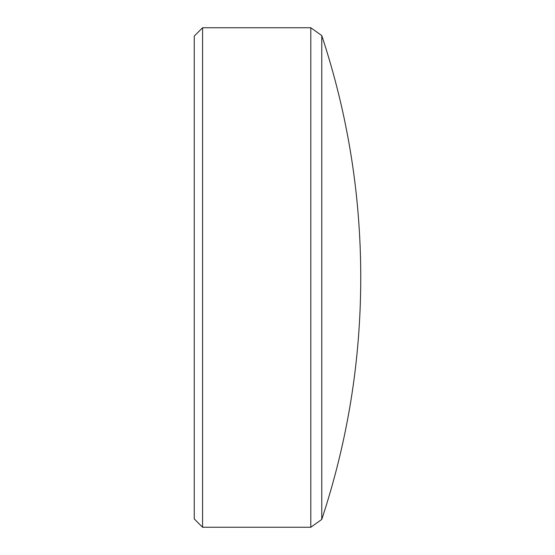 <?xml version="1.0" encoding="UTF-8"?>
<svg xmlns="http://www.w3.org/2000/svg" width="555" height="555" viewBox="0 0 555 555"><rect width="100%" height="100%" fill="white"/><g stroke="black" fill="none" stroke-linecap="round" stroke-linejoin="round"><path stroke-width="0.42" stroke-dasharray="2.77 2.08" d="M321.768 519.424L321.768 35.575M310.8 27.75L310.8 527.25M194.25 36.075L194.25 518.925M202.575 527.25L202.575 27.75"/><path stroke-width="0.83" d="M321.768 519.424C347.742 440.871 360.736 360.23 360.75 277.5L360.75 276.806C360.66 194.312 347.666 113.9 321.768 35.575L321.768 519.424L310.8 527.25L310.8 27.75L202.575 27.75L202.575 527.25L310.8 527.25M202.575 527.25L194.25 518.925L194.25 36.075L202.575 27.75M360.75 277.5L360.75 276.806M321.768 35.575L310.8 27.75"/></g></svg>
